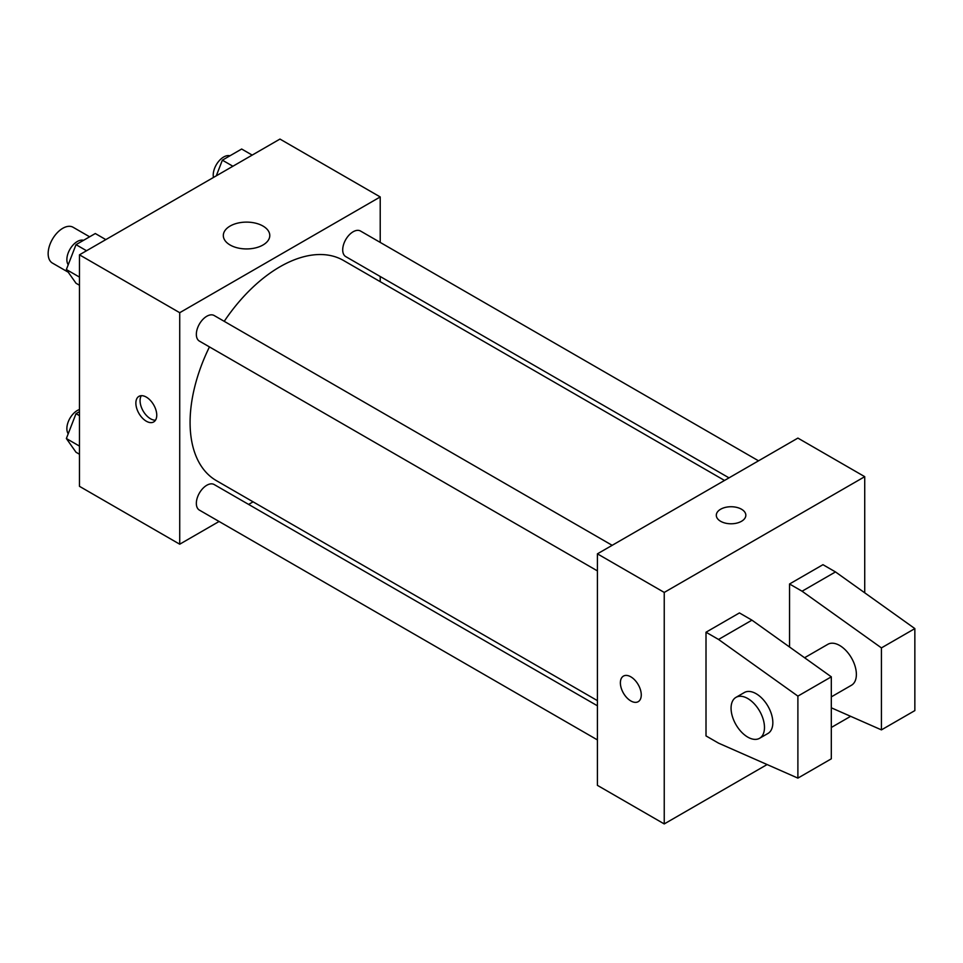 <?xml version="1.0" encoding="UTF-8"?>
<svg xmlns="http://www.w3.org/2000/svg" width="963" height="963" viewBox="0 0 963 963"><rect width="100%" height="100%" fill="white"/><g stroke="black" fill="none" stroke-linecap="round" stroke-linejoin="round"><path stroke-width="1.44" d="M89.619 236.802L73.104 227.268A20.68 11.941 120 0 0 57.178 232.805A20.68 11.941 120 0 0 48.15 253.618A20.68 11.941 120 0 0 52.435 263.08L68.253 272.216M219.083 521.477L179.72 544.203L79.472 486.327L79.472 254.822L279.968 139.069L380.216 196.946L380.216 242.399M253.088 501.843L248.623 504.419M209.453 346.909A127.116 73.393 120 0 0 190.084 422.468A127.116 73.393 120 0 0 216.41 480.657L597.409 700.631M724.525 480.453L343.526 260.479A127.116 73.393 120 0 0 224.223 321.329M380.216 276.501L380.216 281.665M179.72 544.203L179.72 312.698L380.216 196.946M758.531 460.82L360.523 231.036A14.77 8.523 120 0 0 349.148 234.984A14.77 8.523 120 0 0 342.708 249.85A14.77 8.523 120 0 0 345.765 256.615L729.003 477.865M597.409 705.795L214.171 484.533A14.77 8.523 120 0 0 202.796 488.494A14.77 8.523 120 0 0 196.344 503.348A14.77 8.523 120 0 0 199.401 510.113L597.409 739.897M597.409 570.89L199.401 341.107A14.77 8.523 -60 0 1 199.401 324.062A14.77 8.523 -60 0 1 214.171 315.527L612.179 545.323M179.72 312.698L79.472 254.822M230.121 245.011A23.232 13.41 180 0 1 223.32 235.526A23.232 13.41 180 0 1 246.552 222.116A23.232 13.41 180 0 1 269.784 235.526A23.232 13.41 180 0 1 255.436 247.912A23.232 13.41 180 0 1 230.121 245.011M156.752 415.185A14.77 8.523 60 0 1 153.695 421.938A14.77 8.523 60 0 1 138.925 413.416A14.77 8.523 60 0 1 138.925 396.371A14.77 8.523 60 0 1 150.3 400.319A14.77 8.523 60 0 1 156.752 415.185M155.488 420.193A14.77 8.523 60 0 1 143.138 410.984A14.77 8.523 60 0 1 141.332 395.685M767.102 764.55L664.241 823.931L597.409 785.351L597.409 553.845L797.894 438.093L864.726 476.673L864.726 592.811M850.642 716.316L831.31 727.474M741.51 521.284A14.77 8.523 180 0 1 725.416 523.138A14.77 8.523 180 0 1 716.303 515.265A14.77 8.523 180 0 1 731.073 506.731A14.77 8.523 180 0 1 745.831 515.265A14.77 8.523 180 0 1 741.51 521.284M664.241 823.931L664.241 592.426L597.409 553.845M664.241 592.426L864.726 476.673M745.831 515.265A14.77 8.523 0 0 0 731.073 506.743A14.77 8.523 0 0 0 716.303 515.265M623.446 676.098A14.77 8.523 -120 0 0 621.183 687.931A14.77 8.523 -120 0 0 630.825 700.944A14.77 8.523 60 0 1 621.171 687.931A14.77 8.523 60 0 1 623.434 676.098A14.77 8.523 60 0 1 638.204 684.621A14.77 8.523 60 0 1 638.204 701.678A14.77 8.523 60 0 1 630.825 700.944A14.77 8.523 -120 0 0 638.204 701.678M706.011 735.913L706.011 632.222L718.542 639.456L797.894 696.117L797.894 778.116L718.542 743.147L706.011 735.913M797.894 778.116L831.31 758.82L831.31 676.833L751.947 620.16L739.428 612.925L706.011 632.222M789.54 647.004L789.54 583.987L822.956 564.691L835.487 571.926L914.85 628.598L914.85 710.598L881.434 729.882L881.434 647.894L802.071 591.222L789.54 583.987M831.31 696.875L851.485 685.235A23.63 13.638 -120 0 0 851.485 657.958A23.63 13.638 -120 0 0 827.855 644.307L804.587 657.741M831.31 707.805L881.434 729.882M735.961 697.368L744.315 692.541A23.63 13.638 60 0 1 767.944 706.18A23.63 13.638 60 0 1 767.944 733.469L759.59 738.284A23.63 13.638 60 0 1 747.77 737.116A23.63 13.638 60 0 1 732.337 716.291A23.63 13.638 60 0 1 735.961 697.368A23.63 13.638 60 0 1 759.59 711.007A23.63 13.638 60 0 1 759.59 738.284M914.85 628.598L881.434 647.894M831.31 676.833L797.894 696.117M835.487 571.926L802.071 591.222M751.947 620.16L718.542 639.456M79.472 285.253L76.017 283.254L66.363 269.532L76.017 244.662L95.301 233.528L105.834 239.606M79.472 277.091L66.363 269.532M86.538 250.741L76.017 244.662M83.564 240.305A14.77 8.523 120 0 0 72.634 245.481A14.77 8.523 120 0 0 66.868 259.589A14.77 8.523 120 0 0 68.217 264.753M216.29 175.832L222.369 160.171L241.665 149.024L252.186 155.103M232.89 166.238L222.369 160.171M229.928 155.801A14.77 8.523 120 0 0 218.986 160.977A14.77 8.523 120 0 0 213.22 175.097A14.77 8.523 120 0 0 213.449 177.469M79.472 454.247L76.017 452.249L66.363 438.526L76.017 413.669L79.472 411.658M79.472 446.098L66.363 438.526M79.472 415.667L76.017 413.669M79.472 409.516A14.77 8.523 120 0 0 66.868 428.595A14.77 8.523 120 0 0 68.217 433.747"/></g></svg>
